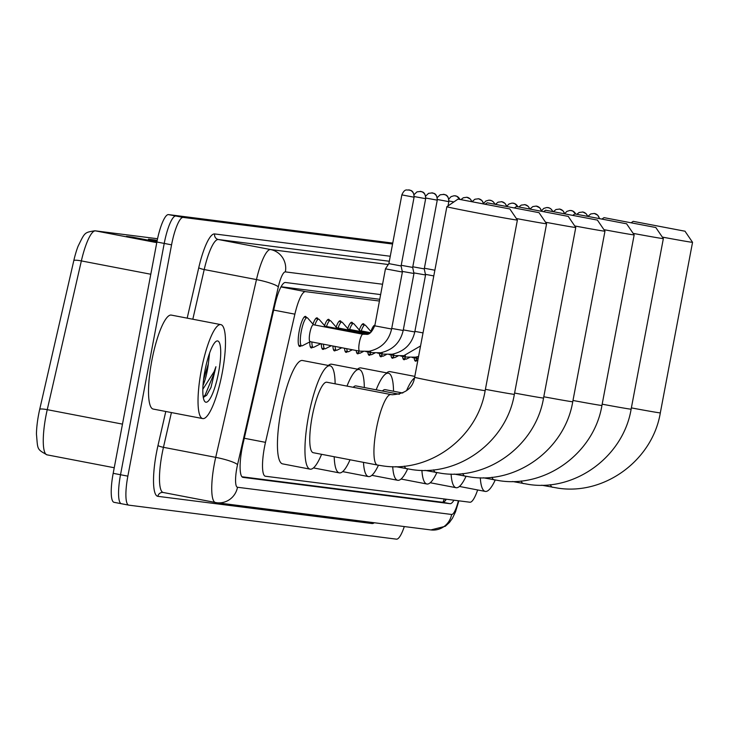 <?xml version="1.0" encoding="UTF-8"?>
<svg xmlns="http://www.w3.org/2000/svg" width="729" height="729" viewBox="0 0 729 729"><rect width="100%" height="100%" fill="white"/><g stroke="black" fill="none" stroke-linecap="round" stroke-linejoin="round"><path stroke-width="1.09" d="M312.978 324.132A15.309 3.363 -79.1 0 1 317.051 317.862A15.309 3.363 -79.1 0 1 318.026 319.02M324.569 325.599A15.309 3.363 -79.1 0 1 328.642 319.329A15.309 3.363 -79.1 0 1 329.608 320.496M336.151 327.075A15.309 3.363 -79.1 0 1 340.224 320.806A15.309 3.363 -79.1 0 1 341.19 321.963M347.733 328.542A15.309 3.363 -79.1 0 1 351.806 322.273A15.309 3.363 -79.1 0 1 352.781 323.439M359.324 330.018A15.309 3.363 -79.1 0 1 363.397 323.749A15.309 3.363 -79.1 0 1 364.363 324.906M370.906 331.485A15.309 3.363 -79.1 0 1 374.797 325.207M301.022 345.746A15.309 3.363 -79.1 0 1 299.692 346.466A15.309 3.363 -79.1 0 1 299.236 331.002A15.309 3.363 -79.1 0 1 305.469 316.386A15.309 3.363 -79.1 0 1 306.435 317.552M379.362 301.031L305.469 291.636A28.713 6.315 100.9 0 0 294.881 314.163L265.493 442.348A28.713 6.315 100.9 0 0 264.472 447.232A28.713 6.315 100.9 0 0 265.329 476.219A28.713 6.315 100.9 0 0 265.411 476.237L469.923 502.226A28.713 6.315 100.9 0 0 477.641 489.952M379.7 299.282L281.066 286.743M312.604 347.214A15.309 3.363 -79.1 0 1 311.274 347.933A15.309 3.363 -79.1 0 1 309.779 341.937M324.195 348.69A15.309 3.363 -79.1 0 1 322.856 349.41A15.309 3.363 -79.1 0 1 321.361 343.806M335.777 350.157A15.309 3.363 -79.1 0 1 334.447 350.877A15.309 3.363 -79.1 0 1 332.953 346.029M347.359 351.633A15.309 3.363 -79.1 0 1 346.029 352.353A15.309 3.363 -79.1 0 1 344.571 348.262M358.95 353.1A15.309 3.363 -79.1 0 1 357.62 353.82A15.309 3.363 -79.1 0 1 356.217 350.503M370.532 354.576A15.309 3.363 -79.1 0 1 369.202 355.296A15.309 3.363 -79.1 0 1 367.799 351.97M382.114 356.044A15.309 3.363 -79.1 0 1 380.784 356.763A15.309 3.363 -79.1 0 1 379.39 353.447M393.706 357.52A15.309 3.363 -79.1 0 1 392.375 358.24A15.309 3.363 -79.1 0 1 390.972 354.914M405.288 358.996A15.309 3.363 -79.1 0 1 403.957 359.707A15.309 3.363 -79.1 0 1 402.554 356.39M416.87 360.463A15.309 3.363 -79.1 0 1 415.539 361.183A15.309 3.363 -79.1 0 1 414.145 357.866M380.584 294.58L285.422 282.488A28.713 6.315 100.9 0 0 274.842 305.014L243.085 443.478A28.713 6.315 100.9 0 0 242.064 448.362A28.713 6.315 100.9 0 0 242.921 477.358A28.713 6.315 100.9 0 0 243.012 477.377L450.03 503.675A28.713 6.315 100.9 0 0 453.948 500.194M404.303 526.557A28.713 6.315 -79.1 0 1 396.467 539.159L128.796 505.151A28.713 6.315 -79.1 0 1 128.714 505.133A28.713 6.315 -79.1 0 1 127.857 476.146L171.561 244.835A28.713 6.315 -79.1 0 1 183.161 217.415L392.576 244.024M121.287 503.703L114.125 502.327A28.713 6.315 -79.1 0 1 114.043 502.317A28.713 6.315 -79.1 0 1 113.186 473.321L156.89 242.01L164.225 243.422A28.713 6.315 -79.1 0 1 175.835 216.012L392.658 243.559L175.835 216.012A28.713 6.315 -79.1 0 0 164.225 243.422L120.522 474.734L164.225 243.422L171.561 244.835M121.461 503.739A28.713 6.315 -79.1 0 1 121.378 503.73A28.713 6.315 -79.1 0 1 120.522 474.734A28.713 6.315 -79.1 0 0 121.378 503.73A28.713 6.315 -79.1 0 0 121.461 503.739L128.623 505.115M446.339 499.228A28.713 6.315 -79.1 0 1 442.703 502.272L241.964 476.766M156.771 242.648L95.472 230.874A38.282 8.42 100.9 0 0 81.356 260.909L47.248 409.671A38.282 8.42 100.9 0 0 45.881 416.186A38.282 8.42 100.9 0 0 47.02 454.841C36.505 449.028 37.89 449.611 36.45 434.119A31.393 6.898 -79.1 0 1 38.591 414.683A31.393 6.898 -79.1 0 1 39.703 409.343L73.811 260.581A31.393 6.898 -79.1 0 1 78.085 246.22C84.938 232.314 84.254 232.496 94.898 230.783L157.555 238.738L95.472 230.874A9.568 9.331 -82.8 0 0 94.898 230.783M156.89 242.01A28.713 6.315 -79.1 0 1 168.499 214.599L392.749 243.094M157.127 240.78L155.96 240.324A7.655 7.472 -82.8 0 0 154.703 239.969L157.2 240.452M157.118 240.843L148.434 239.167L154.703 239.969M135.494 238.11L133.999 237.536A7.655 7.472 -82.8 0 0 132.751 237.18L156.926 241.828M156.853 242.219L126.472 236.378L132.751 237.18M222.217 372.92A47.85 10.516 -79.1 0 1 202.735 418.583A47.85 10.516 -79.1 0 1 201.304 370.268A47.85 10.516 -79.1 0 1 220.796 324.605A47.85 10.516 -79.1 0 1 222.217 372.92M202.735 418.583L153.227 409.069A47.85 10.516 -79.1 0 1 151.796 360.755A47.85 10.516 -79.1 0 1 171.288 315.092L220.796 324.605M203.555 379.709L208.339 363.771L209.588 353.055M208.339 363.771A21.633 4.757 -79.1 0 1 207.318 370.432A21.633 4.757 -79.1 0 1 203.008 385.495M204.949 370.724A31.201 6.862 -79.1 0 1 215.984 341.454A31.201 6.862 -79.1 0 1 218.582 372.464A31.201 6.862 -79.1 0 1 204.512 401.15A31.201 6.862 -79.1 0 1 204.949 370.724M203.3 397.478L206.708 395.191L210.982 387.473L215.921 366.714L214.116 371.653L202.835 389.259M206.562 395.373L210.982 387.473M203.236 397.095L205.177 395L214.736 371.763L215.921 366.714M509.115 208.822L458.049 199.09L509.115 208.822M509.762 208.858L517.39 220.04A35.885 0.492 -169.3 0 1 517.39 220.049A35.885 0.492 -169.3 0 1 516.506 219.994A35.885 0.492 -169.3 0 1 478.133 213.123A35.885 0.492 -169.3 0 1 446.859 206.717A35.885 0.492 -169.3 0 1 446.868 206.717L414.637 377.294A35.885 0.492 10.7 0 0 445.911 383.691A35.885 0.492 10.7 0 0 484.284 390.562A35.885 0.492 10.7 0 0 485.159 390.616L517.39 220.049M391.09 394.58A35.885 7.891 100.9 0 0 390.999 394.562L326.82 382.224A35.885 7.891 100.9 0 0 312.203 416.478A35.885 7.891 100.9 0 0 313.279 452.718L377.458 465.047A35.885 7.891 100.9 0 0 377.567 465.066M321.589 454.313A52.634 11.573 -79.1 0 1 310.117 469.157A52.634 11.573 -79.1 0 1 308.549 416.013A52.634 11.573 -79.1 0 1 329.982 365.776A52.634 11.573 -79.1 0 1 335.13 383.828M310.117 469.157L282.615 463.881A52.634 11.573 -79.1 0 1 281.039 410.728A52.634 11.573 -79.1 0 1 302.471 360.5L329.982 365.776M538.312 212.531L487.236 202.799L538.312 212.531M538.959 212.576L546.586 223.748A35.885 0.492 -169.3 0 1 546.586 223.757A35.885 0.492 -169.3 0 1 545.702 223.703A35.885 0.492 -169.3 0 1 516.369 218.536M350.038 459.78A52.634 11.573 -79.1 0 1 339.313 472.875A52.634 11.573 -79.1 0 1 334.201 456.737M399.374 394.271L356.016 385.933A35.885 7.891 100.9 0 0 353.201 387.29M346.995 386.106A52.634 11.573 -79.1 0 1 359.169 369.494A52.634 11.573 -79.1 0 1 364.327 387.536M328.314 365.457A52.634 11.573 -79.1 0 1 331.668 364.208L359.169 369.494M567.499 216.249L516.433 206.507L567.499 216.249M568.146 216.285L575.773 227.457A35.885 0.492 -169.3 0 1 575.773 227.466A35.885 0.492 -169.3 0 1 574.899 227.412A35.885 0.492 -169.3 0 1 545.556 222.245M378.442 465.23A52.634 11.573 -79.1 0 1 368.5 476.584A52.634 11.573 -79.1 0 1 363.479 462.359M402.782 393.022L385.204 389.651A35.885 7.891 100.9 0 0 382.388 391.008M376.182 389.815A52.634 11.573 -79.1 0 1 388.366 373.202A52.634 11.573 -79.1 0 1 393.523 391.245M357.511 369.175A52.634 11.573 -79.1 0 1 360.864 367.917L388.366 373.202M596.696 219.958L545.629 210.216L596.696 219.958M597.343 219.994L604.97 231.166A35.885 0.492 -169.3 0 1 604.97 231.175A35.885 0.492 -169.3 0 1 604.086 231.12A35.885 0.492 -169.3 0 1 574.753 225.963M407.639 468.938A52.634 11.573 -79.1 0 1 397.697 480.293A52.634 11.573 -79.1 0 1 392.703 466.651M406.518 390.726A52.634 11.573 -79.1 0 1 414.5 377.923M386.707 372.883A52.634 11.573 -79.1 0 1 390.051 371.626L414.81 376.383M625.892 223.666L574.816 213.925L625.892 223.666M626.539 223.703L634.166 234.875A35.885 0.492 -169.3 0 1 634.166 234.884A35.885 0.492 -169.3 0 1 633.282 234.829A35.885 0.492 -169.3 0 1 603.94 229.671M436.826 472.647A52.634 11.573 -79.1 0 1 426.893 484.001A52.634 11.573 -79.1 0 1 421.9 470.36M655.079 227.375L604.013 217.634L655.079 227.375M655.726 227.412L663.354 238.583A35.885 0.492 -169.3 0 1 663.354 238.593A35.885 0.492 -169.3 0 1 662.47 238.538A35.885 0.492 -169.3 0 1 633.136 233.38M466.022 476.356A52.634 11.573 -79.1 0 1 456.081 487.71A52.634 11.573 -79.1 0 1 451.096 474.069M684.276 231.084L633.209 221.352L684.276 231.084M684.923 231.12L692.55 242.301A35.885 0.492 -169.3 0 1 691.666 242.247A35.885 0.492 -169.3 0 1 662.333 237.089M495.219 480.065A52.634 11.573 -79.1 0 1 485.277 491.419A52.634 11.573 -79.1 0 1 480.283 477.777M310.463 341.582A8.611 1.895 -79.1 0 1 310.126 341.646A8.611 1.895 -79.1 0 1 309.861 332.943A8.611 1.895 -79.1 0 1 313.37 324.724L362.878 334.237A8.611 1.895 -79.1 0 1 363.006 334.283M374.797 325.817L385.45 268.837L402.381 272.035L391.61 329.016C388.748 341.136 381.221 348.562 369.047 351.287L359.634 351.159A8.611 1.895 -79.1 0 1 359.379 342.457A8.611 1.895 -79.1 0 1 362.732 334.237A8.611 1.895 -79.1 0 1 362.878 334.237L366.259 334.283C369.175 334.875 371.981 332.05 374.679 325.817L391.61 329.016M310.281 341.673L302.271 345.774A14.352 3.153 -79.1 0 1 301.706 345.874A14.352 3.153 -79.1 0 1 301.277 331.376A14.352 3.153 -79.1 0 1 307.119 317.68A14.352 3.153 -79.1 0 1 307.602 317.981L313.534 324.76M389.022 263.652L401.096 265.948L402.381 272.035M402.244 271.398L413.963 273.503L403.192 330.483C400.33 342.612 392.813 350.029 380.629 352.754L371.216 352.626A8.611 1.895 -79.1 0 1 370.46 351.013M320.796 343.696L313.853 347.241A14.352 3.153 -79.1 0 1 313.288 347.35A14.352 3.153 -79.1 0 1 311.884 341.983M401.214 265.292L412.678 267.415L413.963 273.503M324.068 326.783A8.611 1.895 -79.1 0 1 324.961 326.2L366.651 334.21M314.892 325.016A14.352 3.153 -79.1 0 1 318.71 319.156A14.352 3.153 -79.1 0 1 319.193 319.457L325.116 326.228M413.826 272.874L425.545 274.979L414.783 331.959C411.921 344.079 404.395 351.506 392.22 354.23L382.798 354.103A8.611 1.895 -79.1 0 1 382.042 352.49M331.303 345.719L325.435 348.717A14.352 3.153 -79.1 0 1 324.879 348.817A14.352 3.153 -79.1 0 1 323.476 344.206M412.796 266.768L424.26 268.892L425.545 274.979M335.65 328.25A8.611 1.895 -79.1 0 1 336.543 327.676L368.2 333.754M326.474 326.492A14.352 3.153 -79.1 0 1 330.292 320.623A14.352 3.153 -79.1 0 1 330.775 320.924L336.698 327.704M425.417 274.35L433.791 275.917M341.819 347.733L337.026 350.184A14.352 3.153 -79.1 0 1 336.461 350.294A14.352 3.153 -79.1 0 1 335.094 346.439M424.387 268.236L434.867 270.222M347.232 329.727A8.611 1.895 -79.1 0 1 348.125 329.144L369.357 333.226M338.065 327.968A14.352 3.153 -79.1 0 1 341.874 322.1A14.352 3.153 -79.1 0 1 342.366 322.4L348.289 329.171M352.335 349.756L348.608 351.66A14.352 3.153 -79.1 0 1 348.043 351.761A14.352 3.153 -79.1 0 1 346.74 348.681M358.823 331.203A8.611 1.895 -79.1 0 1 359.716 330.62L370.286 332.652M349.647 329.435A14.352 3.153 -79.1 0 1 353.465 323.567A14.352 3.153 -79.1 0 1 353.948 323.867L359.871 330.647M363.197 351.597L360.19 353.137A14.352 3.153 -79.1 0 1 359.634 353.237A14.352 3.153 -79.1 0 1 358.422 350.922M361.229 330.911A14.352 3.153 -79.1 0 1 365.047 325.043A14.352 3.153 -79.1 0 1 365.53 325.344L371.261 331.895M374.779 353.073L371.781 354.604A14.352 3.153 -79.1 0 1 371.216 354.704A14.352 3.153 -79.1 0 1 370.004 352.399M386.37 354.54L383.363 356.08A14.352 3.153 -79.1 0 1 382.798 356.18A14.352 3.153 -79.1 0 1 381.595 353.866M397.952 356.016L394.945 357.547A14.352 3.153 -79.1 0 1 394.389 357.647A14.352 3.153 -79.1 0 1 393.177 355.342M409.534 357.483L406.536 359.023A14.352 3.153 -79.1 0 1 405.971 359.124A14.352 3.153 -79.1 0 1 404.759 356.809M417.79 360.6A14.352 3.153 -79.1 0 1 417.553 360.6A14.352 3.153 -79.1 0 1 416.35 358.285M244.279 438.266L265.493 442.348M444.216 498.955A28.713 28.003 97.2 0 1 442.913 502.281M273.676 310.089L294.881 314.163M280.966 286.934L305.469 291.636M382.543 284.237L285.367 271.89A19.136 4.21 100.9 0 0 278.314 286.907L237.545 464.665A19.136 4.21 100.9 0 0 236.87 467.927A19.136 4.21 100.9 0 0 237.499 487.264L451.634 514.474A19.136 4.21 100.9 0 0 458.386 500.759M374.296 522.748A43.066 9.468 -79.1 0 1 372.009 523.54L157.874 496.331A4.784 4.666 97.2 0 1 163.059 492.458L216.75 502.728A19.136 18.672 -82.8 0 1 215.611 502.545A38.282 8.42 -79.1 0 1 215.492 502.527A38.282 8.42 -79.1 0 1 214.353 463.872A38.282 8.42 -79.1 0 1 215.711 457.356L163.451 447.314A38.282 8.42 100.9 0 0 162.093 453.83A38.282 8.42 100.9 0 0 163.232 492.485A38.282 8.42 100.9 0 0 163.351 492.503L215.374 502.5M458.869 500.814L455.516 511.831L452.499 518.173L449.447 522.483L445.291 526.283L430.885 529.937L216.75 502.728A19.136 18.672 -82.8 0 0 237.499 487.264M157.874 496.331A43.066 9.468 -79.1 0 1 156.462 452.818A43.066 9.468 -79.1 0 1 157.993 445.492L165.784 411.484M187.189 318.145L198.753 267.725A43.066 9.468 -79.1 0 1 214.627 233.936L390.261 256.253M183.161 217.415L168.499 214.599M127.857 476.146L113.186 473.321M237.545 464.665A19.136 2.989 -167.1 0 0 215.711 457.356L256.471 279.59L204.211 269.548L192.821 319.229M278.314 286.907A19.136 2.989 -167.1 0 0 256.471 279.59A38.282 8.42 -79.1 0 1 270.587 249.555L218.326 239.513A38.282 8.42 100.9 0 0 204.211 269.548A4.784 0.747 12.9 0 1 198.753 267.725M171.415 412.568L163.451 447.314A4.784 0.747 12.9 0 1 157.993 445.492M285.367 271.89A19.136 18.672 -82.8 0 0 270.587 249.555L388.293 264.518M389.322 261.246L218.326 239.513A4.784 4.666 97.2 0 1 214.627 233.936M372.009 523.54A4.784 4.666 97.2 0 1 372.328 522.502M430.885 529.937A19.136 18.672 -82.8 0 0 451.634 514.474M442.703 502.272L450.03 503.675M39.703 409.343A9.568 1.494 -167.1 0 1 47.248 409.671L122.481 424.123M150.803 274.25L81.356 260.909A9.568 1.494 -167.1 0 0 73.811 260.581M47.02 454.841A38.282 8.42 100.9 0 0 47.139 454.86L114.234 467.745L47.02 454.841M155.96 240.324L151.504 239.759M133.999 237.536L129.543 236.971M414.637 377.294C412.933 388.083 405.452 393.897 392.175 394.744L390.999 394.562A35.885 7.891 100.9 0 0 390.89 394.544A35.885 7.891 100.9 0 0 376.383 428.807A35.885 7.891 100.9 0 0 377.458 465.047L383.126 465.949C429.855 472.993 477.431 437.591 485.159 390.616M404.413 466.132A35.885 7.891 100.9 0 0 406.645 468.756A35.885 7.891 100.9 0 0 406.755 468.774M485.405 389.341A35.885 0.492 10.7 0 0 513.471 394.271A35.885 0.492 10.7 0 0 514.355 394.325L546.586 223.757M433.609 469.841A35.885 7.891 100.9 0 0 435.842 472.465A35.885 7.891 100.9 0 0 435.951 472.483M514.592 393.059A35.885 0.492 10.7 0 0 542.668 397.979A35.885 0.492 10.7 0 0 543.552 398.034L575.773 227.466M462.797 473.549A35.885 7.891 100.9 0 0 465.038 476.174A35.885 7.891 100.9 0 0 465.148 476.192M543.788 396.767A35.885 0.492 10.7 0 0 571.855 401.688A35.885 0.492 10.7 0 0 572.739 401.743L604.97 231.175M491.993 477.258A35.885 7.891 100.9 0 0 494.226 479.882A35.885 7.891 100.9 0 0 494.335 479.901M572.985 400.476A35.885 0.492 10.7 0 0 601.051 405.397A35.885 0.492 10.7 0 0 601.935 405.452L634.166 234.884M521.18 480.967A35.885 7.891 100.9 0 0 523.422 483.591A35.885 7.891 100.9 0 0 523.531 483.609M602.172 404.185A35.885 0.492 10.7 0 0 630.248 409.106A35.885 0.492 10.7 0 0 631.132 409.16L663.354 238.593M550.377 484.676A35.885 7.891 100.9 0 0 552.618 487.3A35.885 7.891 100.9 0 0 552.728 487.318M631.369 407.894A35.885 0.492 10.7 0 0 659.435 412.814A35.885 0.492 10.7 0 0 660.319 412.869L692.55 242.301M402.007 194.916L414.081 197.213L401.096 265.948M413.926 197.204A6.224 6.069 97.2 0 0 409.124 189.941A6.224 6.069 -82.8 0 0 408.687 189.877M359.78 351.159A8.611 1.895 -79.1 0 1 359.634 351.159L310.126 341.646M414.172 196.557L425.663 198.68L412.678 267.415M425.508 198.671A6.224 6.069 97.2 0 0 420.706 191.417A6.224 6.069 -82.8 0 0 420.278 191.353M391.719 328.433L403.192 330.483M371.362 352.636A8.611 1.895 -79.1 0 1 371.216 352.626L365.922 351.615M425.754 198.024L437.254 200.156L424.26 268.892M437.099 200.147A6.224 6.069 97.2 0 0 432.288 192.893A6.224 6.069 -82.8 0 0 431.86 192.821M403.31 329.9L414.783 331.959M382.953 354.103A8.611 1.895 -79.1 0 1 382.798 354.103L377.504 353.082M437.336 199.5L448.836 201.632L448.025 205.924M448.681 201.614A6.224 6.069 97.2 0 0 443.879 194.361A6.224 6.069 -82.8 0 0 443.442 194.297M414.892 331.376L423.02 332.898M394.535 355.579A8.611 1.895 -79.1 0 1 394.389 355.57A8.611 1.895 -79.1 0 1 393.633 353.957M448.927 200.967L453.857 201.951M459.817 199.299A6.224 6.069 97.2 0 0 455.461 195.837A6.224 6.069 -82.8 0 0 455.033 195.764M406.117 357.046A8.611 1.895 -79.1 0 1 405.971 357.046A8.611 1.895 -79.1 0 1 405.215 355.433M471.627 201.341A6.224 6.069 97.2 0 0 467.052 197.304A6.224 6.069 -82.8 0 0 466.615 197.24M417.708 358.522A8.611 1.895 -79.1 0 1 417.553 358.522A8.611 1.895 -79.1 0 1 416.797 356.9M483.409 203.519A6.224 6.069 97.2 0 0 478.634 198.78A6.224 6.069 -82.8 0 0 478.197 198.707M494.672 203.956A6.224 6.069 97.2 0 0 490.216 200.247A6.224 6.069 -82.8 0 0 489.788 200.183M506.482 206.088A6.224 6.069 97.2 0 0 501.807 201.723A6.224 6.069 -82.8 0 0 501.434 201.66A6.224 6.069 -82.8 0 0 501.37 201.66M517.736 206.644A6.224 6.069 97.2 0 0 513.389 203.191A6.224 6.069 -82.8 0 0 512.952 203.127M529.546 208.676A6.224 6.069 97.2 0 0 524.971 204.667A6.224 6.069 -82.8 0 0 524.607 204.603A6.224 6.069 -82.8 0 0 524.543 204.603M541.328 210.854A6.224 6.069 97.2 0 0 536.562 206.134A6.224 6.069 -82.8 0 0 536.125 206.07M552.591 211.292A6.224 6.069 97.2 0 0 548.144 207.61A6.224 6.069 -82.8 0 0 547.707 207.546M564.401 213.424A6.224 6.069 97.2 0 0 559.726 209.086A6.224 6.069 -82.8 0 0 559.298 209.013M575.664 213.998A6.224 6.069 97.2 0 0 571.317 210.553A6.224 6.069 -82.8 0 0 570.88 210.49M587.465 216.012A6.224 6.069 97.2 0 0 582.899 212.03A6.224 6.069 -82.8 0 0 582.471 211.957M599.247 218.181A6.224 6.069 97.2 0 0 594.481 213.497A6.224 6.069 -82.8 0 0 594.053 213.433M445.866 499.165L445.009 501.014M128.714 505.133L114.043 502.317M458.049 199.09L446.868 206.717M395.765 466.66L412.322 469.658C459.042 476.702 506.628 441.3 514.355 394.325M339.313 472.875L313.47 467.909M487.236 202.799L485.578 203.938M424.952 470.369L441.51 473.367C488.239 480.411 535.824 445.009 543.552 398.034M368.5 476.584L342.657 471.617M516.433 206.507L514.774 207.647M454.149 474.078L470.706 477.076C517.435 484.12 565.011 448.718 572.739 401.743M397.697 480.293L371.854 475.326M545.629 210.216L543.962 211.355M483.345 477.796L499.894 480.785C546.622 487.829 594.208 452.436 601.935 405.452M426.893 484.001L401.05 479.035M574.816 213.925L573.158 215.064M512.533 481.505L529.09 484.493C575.819 491.537 623.395 456.144 631.132 409.16M456.081 487.71L430.238 482.744M604.013 217.634L602.354 218.773M541.729 485.213L558.286 488.202C605.015 495.255 652.592 459.853 660.319 412.869M485.277 491.419L459.434 486.453M633.209 221.352L631.542 222.482M385.45 268.837L388.867 263.634L401.852 194.898C404.987 187.763 407.292 190.706 408.75 189.886L409.206 189.959C408.477 190.834 413.771 188.383 414.081 197.213M301.706 345.874L298.717 345.3M307.119 317.68L304.139 317.106M414.026 194.661L416.988 191.864L420.788 191.435C420.068 192.301 425.362 189.859 425.663 198.68M313.288 347.35L310.308 346.776M318.71 319.156L315.721 318.582M425.618 196.137L428.57 193.331L432.379 192.903C431.65 193.777 436.944 191.326 437.254 200.156M324.879 348.817L321.89 348.243M330.292 320.623L327.312 320.049M437.2 197.614L440.161 194.807L443.961 194.379C443.232 195.244 448.535 192.802 448.836 201.632M420.551 345.956L403.802 355.697L394.389 355.57L389.086 354.558M336.461 350.294L333.472 349.72M341.874 322.1L338.894 321.525M448.782 199.081L451.06 196.639L454.149 195.727L456.682 196.201L459.944 199.318M418.574 356.454L415.393 357.174L405.971 357.046L400.677 356.025M348.043 351.761L345.063 351.187M353.465 323.567L350.476 322.993M461.065 199.5L463.325 197.75L466.852 197.267L470.278 199.008L471.763 201.368M418.164 358.622L412.259 357.502M359.634 353.237L356.645 352.663M365.047 325.043L362.067 324.469M472.292 201.459L474.916 199.227L478.625 198.771L481.86 200.475L483.555 203.546M371.216 354.704L368.227 354.13M374.624 326.127L373.649 325.936M483.546 203.5L485.815 201.058L488.904 200.147L491.437 200.612L493.451 201.951L494.809 203.974M382.798 356.18L379.818 355.606M495.656 204.129L498.08 202.17L501.825 201.723L505.033 203.418L506.628 206.116M394.389 357.647L391.4 357.082M506.865 206.161L508.988 204.002L512.068 203.09L514.61 203.555L517.863 206.662M405.971 359.124L402.991 358.55M519.002 206.845L521.253 205.113L524.989 204.667L528.206 206.362L529.682 208.704M417.553 360.6L414.573 360.026M530.229 208.795L532.835 206.58L536.189 206.079L539.788 207.838L541.474 210.881L543.743 208.412L546.823 207.501L549.365 207.975L551.37 209.305L552.728 211.319M553.593 211.465L556.008 209.524L559.626 209.059L562.961 210.781L564.547 213.451M564.811 213.497L566.916 211.355L569.996 210.444L572.538 210.918L575.792 214.016M576.94 214.189L579.181 212.467L582.89 212.021L586.125 213.725L587.601 216.03M588.166 216.139L590.763 213.943L594.29 213.46L597.716 215.201L599.393 218.208"/></g></svg>

